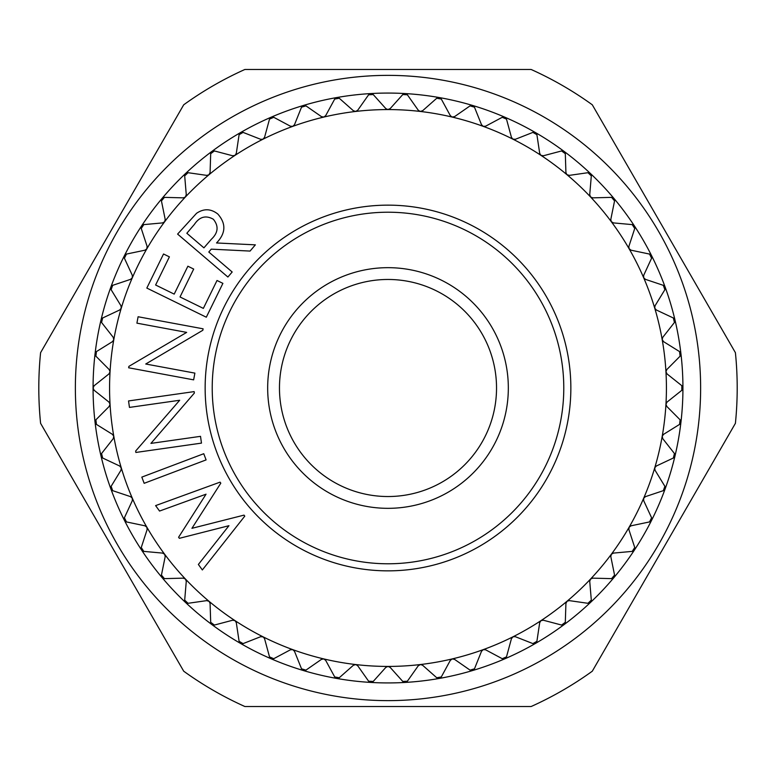 <?xml version="1.0" encoding="UTF-8"?>
<svg xmlns="http://www.w3.org/2000/svg" width="776" height="776" viewBox="0 0 776 776"><rect width="100%" height="100%" fill="white"/><g stroke="black" fill="none" stroke-linecap="round" stroke-linejoin="round"><path stroke-width="1.16" d="M737.2 388A349.2 349.2 0 0 0 735.405 352.673L592.292 104.799A349.2 349.2 0 0 0 531.114 69.471L244.886 69.471A349.2 349.2 0 0 0 183.708 104.799L40.595 352.673A349.2 349.2 0 0 0 40.595 423.327L183.708 671.201A349.2 349.2 0 0 0 244.886 706.529L531.114 706.529A349.2 349.2 0 0 0 592.292 671.201L735.405 423.327A349.2 349.2 0 0 0 737.2 388M700.631 388A312.631 312.631 0 0 1 388 700.631A312.631 312.631 0 0 1 75.369 388A312.631 312.631 0 0 1 388 75.369A312.631 312.631 0 0 1 700.631 388M512.955 139.185A278.429 278.429 0 0 0 388 109.571L388 109.571A278.429 278.429 0 0 0 323.786 117.079A2.949 2.949 0 0 0 323.796 117.079A278.429 278.429 0 0 0 292.775 126.362L292.775 126.362A278.429 278.429 0 0 0 235.002 155.375L235.002 155.375A278.429 278.429 0 0 0 164.667 221.732L164.667 221.732A278.429 278.429 0 0 0 113.8 339.655A2.949 2.949 0 0 0 113.8 339.645A278.429 278.429 0 0 0 110.046 371.811L109.193 369.56L95.894 356.184L96.437 351.596L112.452 341.644L113.762 339.82L113.218 337.317L101.569 322.486L102.636 317.995L119.698 309.973L121.269 308.15L120.959 305.763L111.113 289.671L112.685 285.335L130.572 279.35L132.347 277.721L132.308 275.315L124.393 258.195L126.469 254.072L144.928 250.202L146.78 248.931L147.12 246.39L141.251 228.474L143.783 224.613L162.562 222.906L164.667 221.732L165.191 219.385L161.437 200.906L164.405 197.366L183.252 197.851L185.357 197.055L186.269 194.66L184.688 175.871L188.044 172.699L206.717 175.376L208.899 174.813L210.083 172.544L210.694 153.696L214.389 150.942L232.625 155.763L235.002 155.375L236.302 153.347L239.095 134.694L243.092 132.395L260.639 139.292L262.889 139.263L264.567 137.323L269.505 119.126L273.744 117.292L290.37 126.187L292.775 126.362L294.502 124.694L301.524 107.185L305.938 105.866L321.429 116.623L323.786 117.079L325.697 115.614L334.708 99.047L339.248 98.242L353.381 110.735L355.68 111.453L357.746 110.221L368.61 94.808L373.217 94.546L385.808 108.591L387.825 109.561L390.192 108.591L402.783 94.546L407.39 94.808L418.254 110.221L420.155 111.434L422.619 110.735L436.752 98.242L441.292 99.047L450.303 115.614L452.049 117.031L454.571 116.623L470.062 105.866L474.475 107.185L481.498 124.694L483.225 126.362L485.63 126.187L502.256 117.292L506.495 119.126L511.433 137.323L512.81 139.108L515.361 139.292L532.908 132.395L536.905 134.694L539.698 153.347L540.862 155.278L543.375 155.763L561.611 150.942L565.306 153.696L565.917 172.544L566.839 174.6L569.283 175.376L587.956 172.699L591.312 175.871L589.731 194.66L590.526 196.929L592.748 197.851L611.595 197.366L614.563 200.906L610.809 219.385L611.236 221.596L613.438 222.906L632.217 224.613L634.749 228.474L628.88 246.39L629.045 248.63L631.072 250.202L649.531 254.072L651.607 258.195L643.692 275.315L643.653 277.721L645.428 279.35L663.315 285.335L664.887 289.671L655.041 305.763L654.731 308.15L656.302 309.973L673.364 317.995L674.431 322.486L662.782 337.317L662.17 339.481L663.548 341.644L679.563 351.596L680.106 356.184L666.807 369.56L665.953 371.811L667.069 373.945L681.823 385.691L681.823 390.309L667.069 402.055L665.953 404.189L666.807 406.44L680.106 419.816L679.563 424.404L663.548 434.356L662.2 436.345L662.782 438.683L674.431 453.514L673.364 458.005L656.302 466.027L654.731 467.85L655.041 470.237L664.887 486.329L663.315 490.665L645.428 496.65L643.653 498.279L643.692 500.685L651.607 517.805L649.531 521.928L631.072 525.798L629.123 527.214L628.88 529.61L634.749 547.526L632.217 551.387L613.438 553.094L611.333 554.268L610.809 556.615L614.563 575.094L611.595 578.634L592.748 578.149L590.526 579.071L589.731 581.34L591.312 600.129L587.956 603.301L569.283 600.624L567.101 601.187L565.917 603.456L565.306 622.303L561.611 625.058L543.375 620.237L540.998 620.625L539.698 622.653L536.905 641.306L532.908 643.605L515.361 636.708L513.111 636.737L511.433 638.677L506.495 656.874L502.256 658.708L485.63 649.813L483.225 649.638L481.498 651.307L474.475 668.815L470.062 670.134L454.571 659.377L452.214 658.921L450.303 660.386L441.292 676.953L436.752 677.758L422.619 665.265L420.495 664.528L418.254 665.779L407.39 681.192L402.783 681.454L390.192 667.408L388 666.429L385.808 667.408L373.217 681.454L368.61 681.192L357.746 665.779L355.845 664.566L353.381 665.265L339.248 677.758L334.708 676.953L325.697 660.386L323.786 658.921L321.429 659.377L305.938 670.134L301.524 668.815L294.502 651.307L292.775 649.638L290.37 649.813L273.744 658.708L269.505 656.874L264.567 638.677L263.19 636.892L260.639 636.708L243.092 643.605L239.095 641.306L236.302 622.653L235.002 620.625L232.625 620.237L214.389 625.058L210.694 622.303L210.083 603.456L209.161 601.4L206.717 600.624L188.044 603.301L184.688 600.129L186.269 581.34L185.474 579.071L183.252 578.149L164.405 578.634L161.437 575.094L165.191 556.615L164.667 554.268L162.562 553.094L143.783 551.387L141.251 547.526L147.12 529.61L146.877 527.214L144.928 525.798L126.469 521.928L124.393 517.805L132.308 500.685L132.347 498.279L130.572 496.65L112.685 490.665L111.113 486.329L120.959 470.237L121.308 468.015L119.698 466.027L102.636 458.005L101.569 453.514L113.218 438.683L113.8 436.345L112.452 434.356L96.437 424.404L95.894 419.816L109.193 406.44L110.046 404.189L108.931 402.055L94.177 390.309L93.072 388A294.928 294.928 0 0 0 95.06 422.241L95.06 422.241A294.928 294.928 0 0 0 101.016 456.016L101.016 456.016A294.928 294.928 0 0 0 124.441 520.366L124.441 520.366A294.928 294.928 0 0 0 141.591 550.068L141.591 550.068A294.928 294.928 0 0 0 162.068 577.577A294.928 294.928 0 0 1 162.068 577.577A294.928 294.928 0 0 0 185.609 602.525L185.609 602.525A294.928 294.928 0 0 0 211.877 624.573L211.877 624.573A294.928 294.928 0 0 0 405.15 682.434L405.15 682.434A294.928 294.928 0 0 0 504.817 658.814L504.817 658.814A294.928 294.928 0 0 0 535.469 643.42L535.469 643.42A294.928 294.928 0 0 0 564.123 624.573L564.123 624.573A294.928 294.928 0 0 0 590.39 602.525A294.928 294.928 0 0 1 590.39 602.525A294.928 294.928 0 0 0 613.932 577.577L613.932 577.577A294.928 294.928 0 0 0 634.409 550.068A294.928 294.928 0 0 1 634.409 550.068A294.928 294.928 0 0 0 674.984 456.016L674.984 456.016A294.928 294.928 0 0 0 680.94 422.241A294.928 294.928 0 0 1 680.94 422.241A294.928 294.928 0 0 0 674.984 319.984L674.984 319.984A294.928 294.928 0 0 0 665.148 287.13A294.928 294.928 0 0 1 665.148 287.13A294.928 294.928 0 0 0 613.932 198.423A294.928 294.928 0 0 1 613.932 198.423A294.928 294.928 0 0 0 590.39 173.475L590.39 173.475A294.928 294.928 0 0 0 564.123 151.427L564.123 151.427A294.928 294.928 0 0 0 439.216 97.553A294.928 294.928 0 0 1 439.216 97.553A294.928 294.928 0 0 0 370.85 93.566L370.85 93.566A294.928 294.928 0 0 0 303.416 105.458A294.928 294.928 0 0 1 303.416 105.458A294.928 294.928 0 0 0 271.183 117.186L271.183 117.186A294.928 294.928 0 0 0 101.016 319.984L101.016 319.984A294.928 294.928 0 0 0 93.072 388L94.177 385.691L108.931 373.945L110.046 371.811A278.429 278.429 0 0 0 110.046 404.189L110.046 404.189A278.429 278.429 0 0 0 146.877 527.214L146.877 527.214A278.429 278.429 0 0 0 164.667 554.268L164.667 554.268A278.429 278.429 0 0 0 185.474 579.071L185.474 579.071A278.429 278.429 0 0 0 209.025 601.293L209.025 601.293A278.429 278.429 0 0 0 235.002 620.625L235.002 620.625A278.429 278.429 0 0 0 263.045 636.815L263.045 636.815A278.429 278.429 0 0 0 292.775 649.638L292.775 649.638A278.429 278.429 0 0 0 323.786 658.921L323.786 658.921A278.429 278.429 0 0 0 355.68 664.547L355.68 664.547A278.429 278.429 0 0 0 388 666.429L388 666.429A278.429 278.429 0 0 0 420.32 664.547L420.32 664.547A278.429 278.429 0 0 0 452.214 658.921L452.214 658.921A278.429 278.429 0 0 0 483.225 649.638L483.225 649.638A278.429 278.429 0 0 0 512.955 636.815L512.955 636.815A278.429 278.429 0 0 0 540.998 620.625L540.998 620.625A278.429 278.429 0 0 0 566.975 601.293L566.975 601.293A278.429 278.429 0 0 0 590.526 579.071L590.526 579.071A278.429 278.429 0 0 0 611.333 554.268L611.333 554.268A278.429 278.429 0 0 0 629.123 527.214L629.123 527.214A278.429 278.429 0 0 0 643.653 498.279L643.653 498.279A278.429 278.429 0 0 0 654.731 467.85L654.731 467.85A278.429 278.429 0 0 0 662.2 436.345L662.2 436.345A278.429 278.429 0 0 0 665.953 371.811L665.953 371.811A278.429 278.429 0 0 0 654.731 308.15L654.731 308.15A278.429 278.429 0 0 0 611.333 221.732L611.333 221.732A278.429 278.429 0 0 0 566.975 174.707A2.949 2.949 0 0 0 566.975 174.716A278.429 278.429 0 0 0 512.955 139.185A2.949 2.949 0 0 0 512.965 139.185M109.765 370.385A2.949 2.949 0 0 0 109.193 369.56L95.894 356.184M113.694 338.21A2.949 2.949 0 0 0 113.218 337.317L101.569 322.486M121.328 306.695A2.949 2.949 0 0 0 120.959 305.763L111.113 289.671M132.57 276.285A2.949 2.949 0 0 0 132.308 275.315L124.393 258.195M147.265 247.389A2.949 2.949 0 0 0 147.12 246.39L141.251 228.474M165.22 220.394A2.949 2.949 0 0 0 165.191 219.385L161.437 200.906M186.182 195.668A2.949 2.949 0 0 0 186.269 194.66L184.688 175.871M209.879 173.533A2.949 2.949 0 0 0 210.083 172.544L210.694 153.696M235.982 154.308A2.949 2.949 0 0 0 236.302 153.347L239.095 134.694M264.141 138.235A2.949 2.949 0 0 0 264.567 137.323L269.505 119.126M293.968 125.547A2.949 2.949 0 0 0 294.502 124.694L301.524 107.185M325.076 116.41A2.949 2.949 0 0 0 325.697 115.614L334.708 99.047M357.028 110.939A2.949 2.949 0 0 0 357.746 110.221L368.61 94.808M389.406 109.212A2.949 2.949 0 0 0 390.192 108.591L402.783 94.546M421.756 111.259A2.949 2.949 0 0 0 422.619 110.735L436.752 98.242M453.659 117.05A2.949 2.949 0 0 0 454.571 116.623L470.062 105.866M484.67 126.507A2.949 2.949 0 0 0 485.63 126.187L502.256 117.292M514.372 139.496A2.949 2.949 0 0 0 515.361 139.292L532.908 132.395M542.366 155.85A2.949 2.949 0 0 0 543.375 155.763L561.611 150.942M568.274 175.337A2.949 2.949 0 0 0 569.283 175.376L587.956 172.699M591.748 197.705A2.949 2.949 0 0 0 592.748 197.851L611.595 197.366M612.458 222.644A2.949 2.949 0 0 0 613.438 222.906L632.217 224.613M630.141 249.823A2.949 2.949 0 0 0 631.072 250.202L649.531 254.072M644.546 278.865A2.949 2.949 0 0 0 645.428 279.35L663.315 285.335M655.477 309.391A2.949 2.949 0 0 0 656.302 309.973L673.364 317.995M662.791 340.974A2.949 2.949 0 0 0 663.548 341.644L679.563 351.596M666.4 373.188A2.949 2.949 0 0 0 667.069 373.945L681.823 385.691M666.235 405.615A2.949 2.949 0 0 0 666.807 406.44L680.106 419.816M662.306 437.79A2.949 2.949 0 0 0 662.782 438.683L674.431 453.514M654.672 469.305A2.949 2.949 0 0 0 655.041 470.237L664.887 486.329M643.43 499.715A2.949 2.949 0 0 0 643.692 500.685L651.607 517.805M628.735 528.611A2.949 2.949 0 0 0 628.88 529.61L634.749 547.526M610.78 555.606A2.949 2.949 0 0 0 610.809 556.615L614.563 575.094M589.818 580.332A2.949 2.949 0 0 0 589.731 581.34L591.312 600.129M566.121 602.467A2.949 2.949 0 0 0 565.917 603.456L565.306 622.303M540.018 621.692A2.949 2.949 0 0 0 539.698 622.653L536.905 641.306M511.859 637.765A2.949 2.949 0 0 0 511.433 638.677L506.495 656.874M482.032 650.453A2.949 2.949 0 0 0 481.498 651.307L474.475 668.815M450.924 659.59A2.949 2.949 0 0 0 450.303 660.386L441.292 676.953M418.972 665.061A2.949 2.949 0 0 0 418.254 665.779L407.39 681.192M386.594 666.788A2.949 2.949 0 0 0 385.808 667.408L373.217 681.454M354.244 664.741A2.949 2.949 0 0 0 353.381 665.265L339.248 677.758M322.341 658.95A2.949 2.949 0 0 0 321.429 659.377L305.938 670.134M291.33 649.493A2.949 2.949 0 0 0 290.37 649.813L273.744 658.708M261.628 636.504A2.949 2.949 0 0 0 260.639 636.708L243.092 643.605M233.634 620.15A2.949 2.949 0 0 0 232.625 620.237L214.389 625.058M207.726 600.663A2.949 2.949 0 0 0 206.717 600.624L188.044 603.301M184.251 578.295A2.949 2.949 0 0 0 183.252 578.149L164.405 578.634M163.542 553.356A2.949 2.949 0 0 0 162.562 553.094L143.783 551.387M145.859 526.177A2.949 2.949 0 0 0 144.928 525.798L126.469 521.928M131.454 497.135A2.949 2.949 0 0 0 130.572 496.65L112.685 490.665M120.522 466.609A2.949 2.949 0 0 0 119.698 466.027L102.636 458.005M113.209 435.026A2.949 2.949 0 0 0 112.452 434.356L96.437 424.404M109.6 402.812A2.949 2.949 0 0 0 108.931 402.055L94.177 390.309M535.459 132.58A294.928 294.928 0 0 1 535.469 132.58A2.949 2.949 0 0 0 533.956 132.182M212.217 388A175.783 175.783 0 0 1 388 212.217A175.783 175.783 0 0 1 563.783 388A175.783 175.783 0 0 1 388 563.783A175.783 175.783 0 0 1 212.217 388M279.467 388A108.533 108.533 0 0 0 388 496.533A108.533 108.533 0 0 0 496.533 388A108.533 108.533 0 0 0 388 279.467A108.533 108.533 0 0 0 279.467 388M508.328 388A120.328 120.328 0 0 1 388 508.328A120.328 120.328 0 0 1 267.671 388A120.328 120.328 0 0 1 388 267.671A120.328 120.328 0 0 1 508.328 388M93.072 388A2.949 2.949 0 0 1 93.479 386.496M93.479 389.503A2.949 2.949 0 0 1 93.198 388.863M95.894 419.816L109.193 406.44A2.949 2.949 0 0 0 110.046 404.364M95.05 421.688A2.949 2.949 0 0 1 95.293 420.699M95.642 423.686A2.949 2.949 0 0 1 95.302 423.104M100.938 455.464A2.949 2.949 0 0 1 101.074 454.464M101.569 453.514L113.218 438.683A2.949 2.949 0 0 0 113.829 436.519M101.763 457.384A2.949 2.949 0 0 1 101.355 456.841M110.716 488.337A2.949 2.949 0 0 1 110.725 487.318M111.113 486.329L120.959 470.237A2.949 2.949 0 0 0 121.308 468.015M111.754 490.141A2.949 2.949 0 0 1 111.278 489.656M124.238 519.852A2.949 2.949 0 0 1 124.131 518.843M124.393 517.805L132.308 500.685A2.949 2.949 0 0 0 132.405 498.444M125.479 521.52A2.949 2.949 0 0 1 124.955 521.094M141.329 549.573A2.949 2.949 0 0 1 141.106 548.593M141.251 547.526L147.12 529.61A2.949 2.949 0 0 0 146.955 527.37M142.755 551.096A2.949 2.949 0 0 1 142.183 550.727M161.757 577.121A2.949 2.949 0 0 1 161.418 576.161M161.437 575.094L165.191 556.615A2.949 2.949 0 0 0 164.764 554.403M163.348 578.469A2.949 2.949 0 0 1 162.737 578.168M185.241 602.108A2.949 2.949 0 0 1 184.795 601.196M184.688 600.129L186.269 581.34A2.949 2.949 0 0 0 185.59 579.197M186.977 603.262A2.949 2.949 0 0 1 186.337 603.03M211.47 624.205A2.949 2.949 0 0 1 210.917 623.351M210.694 622.303L210.083 603.456A2.949 2.949 0 0 0 209.161 601.4M213.332 625.136A2.949 2.949 0 0 1 212.663 624.99M240.085 643.1A2.949 2.949 0 0 1 239.435 642.315M239.095 641.306L236.302 622.653A2.949 2.949 0 0 0 235.138 620.722M242.044 643.818A2.949 2.949 0 0 1 241.365 643.74M270.698 658.543A2.949 2.949 0 0 1 269.97 657.844M269.505 656.874L264.567 638.677A2.949 2.949 0 0 0 263.19 636.892M272.725 659.028A2.949 2.949 0 0 1 272.046 659.037M302.902 670.338A2.949 2.949 0 0 1 302.097 669.717M301.524 668.815L294.502 651.307A2.949 2.949 0 0 0 292.93 649.696M304.968 670.58A2.949 2.949 0 0 1 304.299 670.668M336.25 678.302A2.949 2.949 0 0 1 335.377 677.788M334.708 676.953L325.697 660.386A2.949 2.949 0 0 0 323.951 658.97M338.336 678.311A2.949 2.949 0 0 1 337.676 678.476M370.307 682.346A2.949 2.949 0 0 1 369.376 681.939M368.61 681.192L357.746 665.779A2.949 2.949 0 0 0 355.845 664.566M372.373 682.114A2.949 2.949 0 0 1 371.743 682.346M404.597 682.414A2.949 2.949 0 0 1 403.627 682.114M402.783 681.454L390.192 667.408A2.949 2.949 0 0 0 388.175 666.438M406.624 681.939A2.949 2.949 0 0 1 406.023 682.25M438.663 678.496A2.949 2.949 0 0 1 437.664 678.311M436.752 677.758L422.619 665.265A2.949 2.949 0 0 0 420.495 664.528M440.623 677.788A2.949 2.949 0 0 1 440.06 678.166M472.041 670.648A2.949 2.949 0 0 1 471.032 670.58M470.062 670.134L454.571 659.377A2.949 2.949 0 0 0 452.379 658.892M473.913 669.717A2.949 2.949 0 0 1 473.399 670.163M504.293 658.979A2.949 2.949 0 0 1 503.275 659.028M502.256 658.708L485.63 649.813A2.949 2.949 0 0 0 483.39 649.58M506.03 657.844A2.949 2.949 0 0 1 505.574 658.339M534.965 643.653A2.949 2.949 0 0 1 533.966 643.818M532.908 643.605L515.361 636.708A2.949 2.949 0 0 0 513.111 636.737M536.565 642.315A2.949 2.949 0 0 1 536.168 642.858M563.648 624.864A2.949 2.949 0 0 1 562.668 625.136M561.611 625.058L543.375 620.237A2.949 2.949 0 0 0 541.144 620.538M565.083 623.341A2.949 2.949 0 0 1 564.753 623.933M589.954 602.865A2.949 2.949 0 0 1 589.023 603.253M587.956 603.301L569.283 600.624A2.949 2.949 0 0 0 567.101 601.187M591.205 601.196A2.949 2.949 0 0 1 590.943 601.827M613.535 577.965A2.949 2.949 0 0 1 612.652 578.469M611.595 578.634L592.748 578.149A2.949 2.949 0 0 0 590.643 578.945M614.582 576.161A2.949 2.949 0 0 1 614.398 576.82M634.07 550.504A2.949 2.949 0 0 1 633.245 551.096M632.217 551.387L613.438 553.094A2.949 2.949 0 0 0 611.439 554.132M634.894 548.583A2.949 2.949 0 0 1 634.787 549.253M651.268 520.832A2.949 2.949 0 0 1 650.521 521.52M649.531 521.928L631.072 525.798A2.949 2.949 0 0 0 629.22 527.069M651.869 518.843A2.949 2.949 0 0 1 651.84 519.513M664.906 489.375A2.949 2.949 0 0 1 664.246 490.141M663.315 490.665L645.428 496.65A2.949 2.949 0 0 0 643.731 498.124M665.274 487.318A2.949 2.949 0 0 1 665.323 487.997M674.8 456.54A2.949 2.949 0 0 1 674.237 457.384M673.364 458.005L656.302 466.027A2.949 2.949 0 0 0 654.789 467.695M674.926 454.464A2.949 2.949 0 0 1 675.052 455.124M680.824 422.784A2.949 2.949 0 0 1 680.358 423.686M679.563 424.404L663.548 434.356A2.949 2.949 0 0 0 662.238 436.18M680.707 420.699A2.949 2.949 0 0 1 680.911 421.349M682.88 388.553A2.949 2.949 0 0 1 682.521 389.503M681.823 390.309L667.069 402.055A2.949 2.949 0 0 0 665.973 404.015M682.521 386.496A2.949 2.949 0 0 1 682.793 387.117M680.95 354.312A2.949 2.949 0 0 1 680.707 355.301M680.106 356.184L666.807 369.56A2.949 2.949 0 0 0 665.953 371.636M680.358 352.314A2.949 2.949 0 0 1 680.697 352.896M675.062 320.536A2.949 2.949 0 0 1 674.926 321.536M674.431 322.486L662.782 337.317A2.949 2.949 0 0 0 662.17 339.481M674.237 318.616A2.949 2.949 0 0 1 674.645 319.159M665.284 287.663A2.949 2.949 0 0 1 665.274 288.682M664.887 289.671L655.041 305.763A2.949 2.949 0 0 0 654.692 307.985M664.246 285.859A2.949 2.949 0 0 1 665.148 287.13M651.762 256.148A2.949 2.949 0 0 1 651.869 257.157M651.607 258.195L643.692 275.315A2.949 2.949 0 0 0 643.595 277.556M650.521 254.48A2.949 2.949 0 0 1 651.045 254.906M634.671 226.427A2.949 2.949 0 0 1 634.894 227.407M634.749 228.474L628.88 246.39A2.949 2.949 0 0 0 629.045 248.63M633.245 224.904A2.949 2.949 0 0 1 633.817 225.273M614.243 198.879A2.949 2.949 0 0 1 614.582 199.839M614.563 200.906L610.809 219.385A2.949 2.949 0 0 0 611.236 221.596M612.652 197.531A2.949 2.949 0 0 1 613.932 198.423M590.759 173.892A2.949 2.949 0 0 1 591.205 174.804M591.312 175.871L589.731 194.66A2.949 2.949 0 0 0 590.41 196.803M589.023 172.738A2.949 2.949 0 0 1 590.39 173.475M564.53 151.795A2.949 2.949 0 0 1 565.083 152.649M565.306 153.696L565.917 172.544A2.949 2.949 0 0 0 566.839 174.6M562.668 150.864A2.949 2.949 0 0 1 563.337 151.01M535.915 132.9A2.949 2.949 0 0 1 536.565 133.685M536.905 134.694L539.698 153.347A2.949 2.949 0 0 0 540.862 155.278M505.302 117.457A2.949 2.949 0 0 1 506.03 118.156M506.495 119.126L511.433 137.323A2.949 2.949 0 0 0 512.81 139.108M503.275 116.972A2.949 2.949 0 0 1 503.954 116.963M473.098 105.662A2.949 2.949 0 0 1 473.903 106.283M474.475 107.185L481.498 124.694A2.949 2.949 0 0 0 483.07 126.304M471.032 105.42A2.949 2.949 0 0 1 471.701 105.332M439.75 97.698A2.949 2.949 0 0 1 440.623 98.212M441.292 99.047L450.303 115.614A2.949 2.949 0 0 0 452.049 117.031M437.664 97.689A2.949 2.949 0 0 1 438.324 97.524M405.693 93.653A2.949 2.949 0 0 1 406.624 94.061M407.39 94.808L418.254 110.221A2.949 2.949 0 0 0 420.155 111.434M403.627 93.886A2.949 2.949 0 0 1 405.15 93.566M371.403 93.586A2.949 2.949 0 0 1 372.373 93.886M373.217 94.546L385.808 108.591A2.949 2.949 0 0 0 387.825 109.561M369.376 94.061A2.949 2.949 0 0 1 370.85 93.566M337.337 97.504A2.949 2.949 0 0 1 338.336 97.689M339.248 98.242L353.381 110.735A2.949 2.949 0 0 0 355.505 111.472M335.377 98.212A2.949 2.949 0 0 1 335.94 97.834M303.959 105.352A2.949 2.949 0 0 1 304.968 105.42M305.938 105.866L321.429 116.623A2.949 2.949 0 0 0 323.621 117.108M302.087 106.283A2.949 2.949 0 0 1 303.416 105.458M271.707 117.021A2.949 2.949 0 0 1 272.725 116.972M273.744 117.292L290.37 126.187A2.949 2.949 0 0 0 292.61 126.42M269.97 118.156A2.949 2.949 0 0 1 270.426 117.661M241.035 132.347A2.949 2.949 0 0 1 242.034 132.182M243.092 132.395L260.639 139.292A2.949 2.949 0 0 0 262.889 139.263M239.435 133.685A2.949 2.949 0 0 1 239.832 133.142M212.352 151.136A2.949 2.949 0 0 1 213.332 150.864M214.389 150.942L232.625 155.763A2.949 2.949 0 0 0 234.856 155.462M210.917 152.659A2.949 2.949 0 0 1 211.877 151.427M186.046 173.135A2.949 2.949 0 0 1 186.977 172.747M188.044 172.699L206.717 175.376A2.949 2.949 0 0 0 208.899 174.813M184.795 174.804A2.949 2.949 0 0 1 185.057 174.173M162.465 198.035A2.949 2.949 0 0 1 163.348 197.531M164.405 197.366L183.252 197.851A2.949 2.949 0 0 0 185.357 197.055M161.418 199.839A2.949 2.949 0 0 1 161.602 199.18M141.93 225.496A2.949 2.949 0 0 1 142.755 224.904M143.783 224.613L162.562 222.906A2.949 2.949 0 0 0 164.56 221.868M141.106 227.416A2.949 2.949 0 0 1 141.213 226.747M124.732 255.168A2.949 2.949 0 0 1 125.479 254.48M126.469 254.072L144.928 250.202A2.949 2.949 0 0 0 146.78 248.931M124.131 257.157A2.949 2.949 0 0 1 124.441 255.634M111.094 286.625A2.949 2.949 0 0 1 111.754 285.859M112.685 285.335L130.572 279.35A2.949 2.949 0 0 0 132.269 277.876M110.725 288.682A2.949 2.949 0 0 1 110.677 288.003M101.2 319.46A2.949 2.949 0 0 1 101.763 318.616M102.636 317.995L119.698 309.973A2.949 2.949 0 0 0 121.211 308.305M101.074 321.536A2.949 2.949 0 0 1 101.016 319.984M95.176 353.216A2.949 2.949 0 0 1 95.642 352.314M96.437 351.596L112.452 341.644A2.949 2.949 0 0 0 113.762 339.82M95.293 355.301A2.949 2.949 0 0 1 95.089 354.651M94.177 385.691L108.931 373.945A2.949 2.949 0 0 0 110.027 371.985M244.77 516.137L202.352 569.953L198.375 564.462L228.949 525.701L179.372 538.321L178.596 537.244L206.047 494.186L159.555 511.054L155.607 505.613L220.064 482.148L220.801 483.167L191.934 528.32L244.023 515.128L244.77 516.137M206.096 459.906L144.161 483.312L141.824 477.114L203.758 453.717L206.096 459.906M200.518 436.345L201.479 443.115L135.868 452.456L135.664 451.031L179.683 400.261L129.456 407.41L128.544 400.94L194.155 391.608L194.359 393.073L150.922 443.397L200.518 436.345M194.883 373.12L193.641 379.852L128.641 367.785L128.894 366.379L186.667 332.39L136.916 323.155L138.099 316.753L203.099 328.811L202.837 330.266L145.743 364.012L194.883 373.12M206.309 317.209L146.829 288.071L163.532 253.995L169.401 256.856L155.607 285.005L174.202 294.114L187.879 266.207L193.69 269.068L180.022 296.965L203.351 308.392L217.018 280.485L222.896 283.366L206.309 317.209M227.882 277.022L177.607 234.09L196.551 213.293C203.845 208.385 210.936 208.628 217.833 214.04C226.272 223.633 225.835 233.275 216.533 242.966L255.362 244.847L250.056 251.075L211.256 249.154L208.802 252.025L232.179 271.998L227.882 277.022M186.832 233.256L203.913 247.854L211.373 239.26C218.221 232.781 218.881 226.117 213.371 219.269C205.873 215.01 199.539 216.727 194.388 224.4L186.832 233.256M205.145 388A182.855 182.855 0 0 1 388 205.145A182.855 182.855 0 0 1 570.855 388A182.855 182.855 0 0 1 388 570.855A182.855 182.855 0 0 1 205.145 388"/></g></svg>
